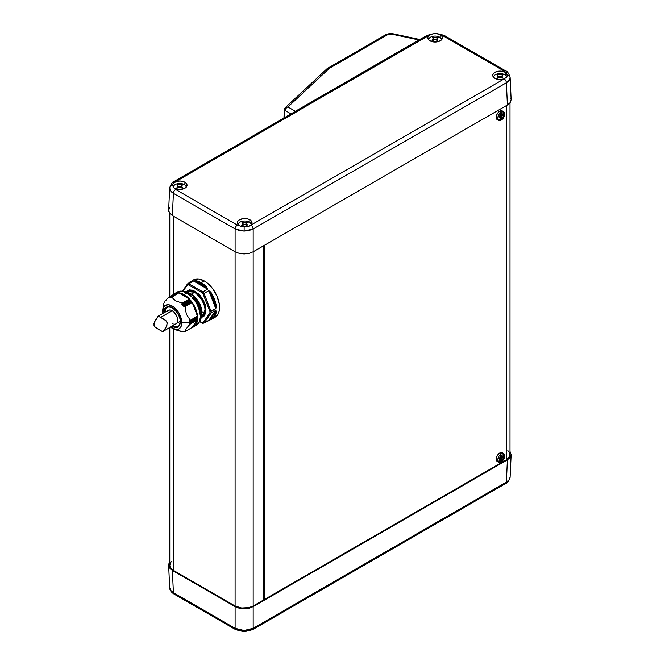 <?xml version="1.0" encoding="UTF-8"?>
<svg xmlns="http://www.w3.org/2000/svg" width="665" height="665" viewBox="0 0 665 665"><rect width="100%" height="100%" fill="white"/><g stroke="black" fill="none" stroke-linecap="round" stroke-linejoin="round"><path stroke-width="1" d="M511.144 454.652L510.171 451.826L511.144 454.652L510.171 457.47L507.395 459.864L506.389 482.117L253.174 628.309A3.192 1.845 60 0 1 252.509 629.697A3.192 1.845 -120 0 0 253.174 628.309L244.138 630.495L249.026 629.93L253.174 628.309L253.174 606.638L253.174 628.309L506.389 482.117L507.395 459.864L253.174 606.638L249.026 608.242L244.138 608.799L239.25 608.242L235.102 606.638L235.102 628.309L173.399 592.681A3.192 1.845 120 0 0 174.055 594.078A3.192 1.845 -60 0 1 173.399 592.681C170.955 591.243 169.708 589.514 169.658 587.494L170.631 590.312L173.399 592.681L172.385 570.437L173.399 592.681L235.102 628.309L239.25 629.93L244.138 630.495L244.138 631.75L244.138 630.495L235.102 628.309L235.102 606.638L172.385 570.437L169.617 568.043L168.644 565.217L169.775 562.183L168.893 563.779L168.893 566.655L172.385 570.437L235.102 606.638L241.644 608.658L249.026 608.242L253.174 606.638L507.395 459.864L510.171 457.47L511.144 454.652L510.13 476.921C510.072 478.95 508.825 480.679 506.389 482.117L509.157 479.739L510.13 477.113M506.389 482.117A3.192 1.845 60 0 1 505.724 483.505A3.192 1.845 -120 0 0 506.389 482.117M235.102 628.309A3.192 1.845 120 0 0 235.759 629.705A3.192 1.845 -60 0 1 235.102 628.309M495.508 74.655A6.426 3.707 180 0 1 504.594 74.655A6.426 3.707 180 0 1 506.456 77.049A6.426 3.707 180 0 1 506.472 77.364A6.426 3.707 0 0 0 504.594 74.655A6.426 3.707 0 0 0 495.508 74.655A6.426 3.707 0 0 0 493.63 77.348A6.426 3.707 180 0 1 493.638 77.049A6.426 3.707 180 0 1 495.508 74.655M502.482 74.929A13.699 7.913 -60 0 1 504.594 74.655A13.699 7.913 120 0 0 502.482 74.929A13.267 7.656 60 0 1 502.765 75.095L501.876 76.076L502.765 77.572A13.267 7.656 120 0 0 502.2 77.905L500.047 77.123L497.902 77.905A13.267 7.656 -120 0 0 497.62 77.73A13.267 7.656 -120 0 0 497.337 77.572L498.226 76.068L497.337 75.095A13.267 7.656 -60 0 1 497.902 74.771L502.2 74.771A13.267 7.656 60 0 1 502.482 74.929A13.267 7.656 -120 0 0 502.2 74.771L502.2 75.378L502.2 74.771L497.902 74.771L497.902 75.378L497.902 74.771A13.267 7.656 120 0 0 497.337 75.095L498.226 76.068L497.337 77.572A13.267 7.656 60 0 1 497.62 77.73A13.699 7.913 120 0 0 496.348 78.96A13.699 7.913 -60 0 1 497.62 77.73A13.267 7.656 60 0 1 497.902 77.905L500.047 77.123L502.2 77.905A13.267 7.656 -60 0 1 502.765 77.572L501.876 76.076L502.765 75.095A13.267 7.656 -120 0 0 502.482 74.929M430.546 37.149A6.426 3.707 180 0 1 439.623 37.149A6.426 3.707 180 0 1 441.494 39.543A6.426 3.707 180 0 1 441.502 39.834A6.426 3.707 0 0 0 439.623 37.149A6.426 3.707 0 0 0 430.546 37.149A6.426 3.707 0 0 0 428.659 39.834A6.426 3.707 180 0 1 428.676 39.543A6.426 3.707 180 0 1 430.546 37.149M437.512 37.423A13.699 7.913 -60 0 1 439.623 37.149A13.699 7.913 120 0 0 437.512 37.423A13.267 7.656 60 0 1 437.794 37.589L436.905 38.562L437.794 40.066A13.267 7.656 120 0 0 437.229 40.39L435.085 39.617L432.94 40.39A13.267 7.656 -120 0 0 432.657 40.224A13.267 7.656 -120 0 0 432.375 40.066L433.264 38.562L432.375 37.589A13.267 7.656 -60 0 1 432.94 37.265L437.229 37.265A13.267 7.656 60 0 1 437.512 37.423A13.267 7.656 -120 0 0 437.229 37.265L437.229 37.872L437.229 37.265L432.94 37.265L432.94 37.872L432.94 37.265A13.267 7.656 120 0 0 432.375 37.589L433.264 38.562L432.375 40.066A13.267 7.656 60 0 1 432.657 40.224A13.699 7.913 120 0 0 431.377 41.454A13.699 7.913 -60 0 1 432.657 40.224A13.267 7.656 60 0 1 432.94 40.39L435.085 39.617L437.229 40.39A13.267 7.656 -60 0 1 437.794 40.066L436.905 38.562L437.794 37.589A13.267 7.656 -120 0 0 437.512 37.423M175.194 184.571A6.426 3.707 180 0 1 184.272 184.571A6.426 3.707 180 0 1 186.142 186.965A6.426 3.707 180 0 1 186.158 187.264A6.426 3.707 0 0 0 184.272 184.571A6.426 3.707 0 0 0 175.194 184.571A6.426 3.707 0 0 0 173.316 187.264A6.426 3.707 180 0 1 173.324 186.965A6.426 3.707 180 0 1 175.194 184.571M182.16 184.845A13.699 7.913 -60 0 1 184.272 184.571A13.699 7.913 120 0 0 182.16 184.845A13.267 7.656 60 0 1 182.443 185.011L181.553 185.992L182.443 187.488A13.267 7.656 120 0 0 181.878 187.813L179.733 187.04L177.588 187.813A13.267 7.656 -120 0 0 177.306 187.646A13.267 7.656 -120 0 0 177.023 187.488L177.912 185.984L177.023 185.011A13.267 7.656 -60 0 1 177.588 184.687L181.878 184.687A13.267 7.656 60 0 1 182.16 184.845A13.267 7.656 -120 0 0 181.878 184.687L181.878 185.294L181.878 184.687L177.588 184.687L177.588 185.294L177.588 184.687A13.267 7.656 120 0 0 177.023 185.011L177.912 185.984L177.023 187.488A13.267 7.656 60 0 1 177.306 187.646A13.699 7.913 120 0 0 176.025 188.877A13.699 7.913 -60 0 1 177.306 187.646A13.267 7.656 60 0 1 177.588 187.813L179.733 187.04L181.878 187.813A13.267 7.656 -60 0 1 182.443 187.488L181.553 185.992L182.443 185.011A13.267 7.656 -120 0 0 182.16 184.845M240.165 222.077A6.426 3.707 180 0 1 249.242 222.077A6.426 3.707 180 0 1 251.112 224.471A6.426 3.707 180 0 1 251.121 224.77A6.426 3.707 0 0 0 249.242 222.077A6.426 3.707 0 0 0 240.165 222.077A6.426 3.707 0 0 0 238.278 224.77A6.426 3.707 180 0 1 238.294 224.471A6.426 3.707 180 0 1 240.165 222.077M247.131 222.351A13.699 7.913 -60 0 1 249.242 222.077A13.699 7.913 120 0 0 247.131 222.351A13.267 7.656 60 0 1 247.413 222.517L246.524 223.498L247.413 224.994A13.267 7.656 120 0 0 246.848 225.327L244.703 224.546L242.559 225.327A13.267 7.656 -120 0 0 242.276 225.161A13.267 7.656 -120 0 0 241.994 224.994L242.883 223.498L241.994 222.517A13.267 7.656 -60 0 1 242.559 222.193L246.848 222.193A13.267 7.656 60 0 1 247.131 222.351A13.267 7.656 -120 0 0 246.848 222.193L246.848 222.8L246.848 222.193L242.559 222.193L242.559 222.8L242.559 222.193A13.267 7.656 120 0 0 241.994 222.517L242.883 223.498L241.994 224.994A13.267 7.656 60 0 1 242.276 225.161A13.699 7.913 120 0 0 240.996 226.383A13.699 7.913 -60 0 1 242.276 225.161A13.267 7.656 60 0 1 242.559 225.327L244.703 224.546L246.848 225.327A13.267 7.656 -60 0 1 247.413 224.994L246.524 223.498L247.413 222.517A13.267 7.656 -120 0 0 247.131 222.351M169.617 207.53L168.644 210.348L168.893 211.794L172.385 215.568L235.102 251.777L239.25 253.373L244.138 253.939L249.026 253.373L253.174 251.777L253.174 605.99L263.34 600.113L263.34 245.9L263.34 600.113L253.174 605.99L249.026 607.586L241.644 608.01L235.094 605.99L235.094 251.769L235.094 605.99A12.785 7.382 0 0 0 253.174 605.99L253.174 251.769L507.395 105.004L506.389 82.751C508.825 81.28 510.072 79.534 510.13 77.506A3.192 2.61 180 0 0 507.345 75.012L506.738 77.057L504.128 78.911A3.192 1.845 60 0 1 506.389 82.751L253.174 228.943L253.174 251.777L507.395 105.004L510.171 102.609L511.144 99.783L510.895 98.345M169.658 187.887L169.658 188.079A3.192 2.61 0 0 1 172.443 185.585L173.041 183.557L176.358 181.487L180.19 181.021L183.897 181.761L184.912 182.252L184.845 184.953L184.912 182.252A7.315 4.223 180 0 1 187.048 185.311A7.315 4.223 180 0 1 182.468 189.151A7.315 4.223 180 0 1 174.562 188.22L175.651 189.475L237.363 225.103L239.525 225.734A7.315 4.223 180 0 1 237.388 222.825A7.315 4.223 180 0 1 241.836 218.86A7.315 4.223 180 0 1 249.874 219.758L251.37 221.004L251.969 223.241L251.195 224.695L249.209 226.083L243.373 226.915L237.363 225.103A3.192 1.845 120 0 0 235.102 228.943L244.138 231.079L244.138 226.973L241.212 226.457A7.315 4.223 180 0 1 239.525 225.734L237.945 224.363L237.388 222.742L237.945 221.129L239.525 219.758L243.274 218.602L247.505 218.843L249.874 219.758L249.816 222.459L249.874 219.758A7.315 4.223 180 0 1 252.018 222.825A7.315 4.223 180 0 1 250.481 225.335L504.128 78.911L499.59 79.534L494.876 78.304A7.315 4.223 180 0 1 492.732 75.403A7.315 4.223 180 0 1 497.187 71.438A7.315 4.223 180 0 1 505.225 72.335L507.062 74.131L507.262 76.059L504.536 78.661A7.315 4.223 180 0 1 494.876 78.304L493.289 76.941L492.732 75.32L493.289 73.707L494.876 72.335L498.625 71.18L502.848 71.421L505.225 72.335L505.159 75.037L505.225 72.335A7.315 4.223 180 0 1 506.481 73.308L504.128 71.08L442.425 35.461L438.576 34.098L440.255 34.829L440.197 37.523L440.255 34.829A7.315 4.223 180 0 1 442.4 37.888A7.315 4.223 180 0 1 437.819 41.729A7.315 4.223 180 0 1 429.906 40.798L428.418 39.551L427.819 37.315L428.593 35.868L430.579 34.497L435.65 33.25L442.425 35.461A3.192 1.845 -60 0 1 444.02 35.295A3.192 1.845 -60 0 1 444.686 36.691M175.252 181.902L175.651 181.653A3.192 1.845 -120 0 0 174.055 181.495A3.192 1.845 60 0 1 175.651 181.653L175.252 181.902A7.315 4.223 180 0 1 184.912 182.252L186.491 183.623L187.048 185.236L186.491 186.857L184.912 188.22L179.733 189.458L174.562 188.22A7.315 4.223 180 0 1 173.307 187.256L172.526 184.554L175.252 181.902M385.01 36.151A3.192 1.845 60 0 1 385.667 34.755L389.225 33.607A3.192 0.557 82.8 0 1 389.632 34.164L392.317 34.272A3.192 0.906 -77.9 0 1 392.99 33.757A3.192 0.906 102.1 0 0 392.317 34.272L389.632 34.164L387.263 34.913L329.715 68.146A3.192 1.845 -120 0 0 328.111 67.98A3.192 1.845 60 0 1 329.715 68.146L387.263 34.913A3.192 1.845 -120 0 0 385.667 34.755A3.192 1.845 60 0 1 387.263 34.913L389.632 34.164A3.192 0.557 -97.2 0 0 389.225 33.607L392.982 33.757L419.79 39.484M284.811 108.204L285.551 107.456L287.912 106.965L329.341 68.379A3.192 2.045 -126.1 0 0 327.471 68.404A3.192 2.045 53.9 0 1 329.341 68.379L287.912 106.965L295.36 111.263L418.884 39.95L392.317 34.272L419.623 39.784M426.614 36.691A3.192 1.845 60 0 1 427.271 35.295A3.192 1.845 60 0 1 428.867 35.461L426.498 36.824L432.125 33.973L435.65 33.624L438.576 34.098A7.315 4.223 180 0 1 440.255 34.829L441.843 36.193L442.4 37.814L441.843 39.426L440.255 40.798L435.085 42.036L429.906 40.798A7.315 4.223 180 0 1 427.77 37.888A7.315 4.223 180 0 1 429.307 35.22L428.867 35.461A3.192 1.845 -120 0 0 427.271 35.303L435.65 33.25L444.02 35.303A3.192 1.845 120 0 0 442.425 35.461L504.128 71.08L506.481 73.308L507.262 76.059M235.094 605.99L173.523 570.437L173.523 328.859L173.523 570.437L170.747 568.043L169.775 565.217A12.785 7.382 0 0 0 173.523 570.437L235.094 605.99M173.523 294.337L173.523 216.225L173.523 294.337M500.595 460.014L498.135 461.427L500.595 460.014M294.811 111.778L295.36 111.263L287.912 106.965L286.723 107.456L284.753 110.29L291.071 113.939L284.753 110.29L284.454 117.755L284.753 110.29A1.596 0.914 -177.7 0 1 284.288 109.609A1.596 0.914 -177.7 0 1 284.529 109.151A1.596 0.914 2.3 0 0 284.288 109.617A1.596 0.914 2.3 0 0 284.753 110.29C284.994 108.694 286.041 107.589 287.912 106.965L285.177 107.747M235.102 251.777L235.102 228.943L173.399 193.324L172.385 215.568L235.102 251.777L239.25 253.373L244.138 253.939L249.026 253.373L253.174 251.777L253.174 228.943L249.026 230.522L244.138 231.079L239.25 230.522L235.102 228.943L235.102 251.777M297.629 111.23L175.651 181.653L297.629 111.23L299.74 109.875L297.629 111.23L296.033 111.072L297.629 111.23M299.74 109.875L426.498 36.824L299.74 109.875L298.144 109.717L296.981 110.939M172.443 185.585A3.192 2.61 180 0 0 169.658 188.079C169.708 190.099 170.955 191.844 173.399 193.324L170.631 190.905L169.658 187.879L168.644 210.348L169.617 213.174L172.385 215.568L173.399 193.324A3.192 1.845 -60 0 1 175.651 189.475L173.307 187.256L172.526 184.554M511.144 99.783L510.121 77.315L509.157 80.34L506.389 82.751L507.395 105.004L510.171 102.609L511.144 99.783M169.658 187.879L169.658 187.871C171.046 183.831 172.518 181.703 174.055 181.495L421.66 38.404A3.192 1.845 60 0 1 423.256 38.562A3.192 1.845 -120 0 0 421.66 38.404L424.902 36.666A3.192 1.845 60 0 1 426.498 36.824A3.192 1.845 -120 0 0 424.902 36.666L427.271 35.303M329.025 68.645A3.192 2.219 -133 0 0 326.848 68.911A3.192 2.219 47 0 1 329.025 68.645M385.667 34.755L327.463 68.404A3.192 2.045 -126.1 0 0 327.188 68.67M326.307 70.207A3.192 2.219 47 0 1 326.856 68.902L285.194 107.73L284.288 109.609L283.947 118.046M295.36 111.263L418.884 39.95M295.9 111.911L295.368 112.468M173.399 182.883A3.192 1.845 60 0 1 174.055 181.495M421.07 39.26A3.192 1.845 60 0 1 421.668 38.404M237.363 225.103L175.651 189.475A3.192 1.845 120 0 0 173.399 193.324L235.102 228.943A3.192 1.845 -60 0 1 237.363 225.103M244.138 226.973L244.138 231.079L253.174 228.943A3.192 1.845 -120 0 0 250.913 225.103L247.654 226.632L244.138 226.973M504.128 78.911L250.913 225.103A3.192 1.845 60 0 1 253.174 228.943L506.389 82.751A3.192 1.845 -120 0 0 504.128 78.911M507.345 75.012A3.192 2.61 0 0 1 510.13 77.506L510.13 77.323C508.733 73.266 507.27 71.138 505.724 70.922A3.192 1.845 120 0 0 504.128 71.08A3.192 1.845 -60 0 1 505.724 70.922A3.192 1.845 -60 0 1 506.389 72.319M242.368 224.379L242.883 225.352L242.642 224.238M247.039 224.379L246.524 225.352L246.757 222.891M242.883 223.947A3.034 1.754 0 0 0 246.524 223.947M242.559 223.789L244.703 224.304L246.848 223.789M177.397 186.873L177.912 187.846L177.68 186.732M182.069 186.873L181.553 187.846L181.794 185.385M177.912 186.441A3.034 1.754 0 0 0 181.553 186.441M177.588 186.283L179.733 186.79L181.878 186.283M432.749 39.451L433.264 40.424L433.023 39.31M437.42 39.451L436.905 40.424L437.138 37.955M433.264 39.019A3.034 1.754 0 0 0 436.905 39.019M432.94 38.853L435.085 39.368L437.229 38.853M497.719 76.957L498.226 77.93L497.994 76.816M502.383 76.957L501.876 77.93L502.108 75.469M498.226 76.525A3.034 1.754 0 0 0 501.876 76.525M497.902 76.367L500.047 76.874L502.2 76.367M169.775 327.554L169.775 565.217L170.747 562.39L171.927 561.119M500.604 460.13L498.193 461.527L500.604 460.13M510.121 477.121C508.733 481.169 507.27 483.297 505.724 483.505L252.509 629.697L244.138 631.75L235.759 629.697A3.192 1.845 -60 0 0 237.363 629.539L241.212 630.902M250.481 629.78L250.913 629.539A3.192 1.845 60 0 0 252.509 629.697M235.759 629.697L174.055 594.078C171.204 592.282 169.733 590.154 169.658 587.685L168.644 565.217M498.301 461.685A5.037 2.909 120 0 0 499.764 461.202L501.235 461.901A4.854 2.801 -60 0 1 498.966 462.225A4.854 2.801 -60 0 1 497.802 459.922A4.854 2.801 -60 0 1 501.235 453.979L499.764 452.981A5.037 2.909 120 0 0 496.439 457.562A5.037 2.909 120 0 0 497.412 461.535L498.966 462.225M498.301 119.866A5.037 2.909 120 0 0 499.764 119.384L501.235 120.082A4.854 2.801 -60 0 1 498.966 120.407A4.854 2.801 -60 0 1 497.802 118.104A4.854 2.801 -60 0 1 501.235 112.161L499.764 111.163A5.037 2.909 120 0 0 496.439 115.743A5.037 2.909 120 0 0 497.412 119.717L498.966 120.407M510.005 102.817L510.005 454.652A12.785 7.382 0 0 1 506.264 459.864L506.264 105.652L506.264 459.864L264.188 599.631L264.188 245.41L264.188 599.631L506.264 459.864L509.764 456.09L509.764 453.206L507.852 450.546M503.056 114.954L503.056 111.803L501.743 110.714L499.764 111.163L497.254 113.823L496.273 116.491L496.805 119.268L499.074 119.708L501.127 118.287M503.056 456.772L503.056 453.621L501.743 452.533L499.764 452.981L497.254 455.641L496.273 458.31L496.805 461.086L499.074 461.527L501.127 460.105M501.186 459.798L501.186 459.798A2.56 1.48 120 0 1 502.831 456.963M263.34 599.14L264.188 599.631L263.34 599.14M503.804 112.019L502.432 111.013A5.037 2.909 120 0 0 499.764 111.163L501.235 112.161A4.854 2.801 -60 0 1 503.804 112.019A4.854 2.801 -60 0 1 504.669 114.139A4.854 2.801 -60 0 1 501.235 120.082L499.764 119.384A5.037 2.909 120 0 0 500.803 118.611M503.172 114.505A5.037 2.909 120 0 0 503.006 111.712M501.368 118.287L501.942 118.619A12.411 7.165 0 0 1 501.385 118.944L500.088 117.331L501.942 118.619L503.754 115.494L503.181 115.153L503.754 115.494A12.411 7.165 -120 0 0 503.762 115.17A12.411 7.165 -120 0 0 503.754 114.837L502.989 114.397L503.754 114.837L502.657 115.07L501.177 113.349L501.942 113.798A12.411 7.165 180 0 1 501.385 114.122L500.612 113.673L501.177 113.349L500.612 113.673L501.385 114.122L501.377 115.07L500.396 116.774L499.573 117.248L498.808 116.807A2.56 1.48 120 0 0 500.612 113.673L500.088 115.461L498.808 116.807L499.573 117.248A12.411 7.165 60 0 1 499.581 117.58A12.411 7.165 60 0 1 499.573 117.905L498.808 116.807L499.573 117.905L501.028 117.88L501.385 118.944L500.612 118.503A2.56 1.48 120 0 0 500.454 117.738M502.831 115.145A2.56 1.48 120 0 0 501.186 117.996M501.393 114.222A2.56 1.48 120 0 0 501.709 114.521L502.989 114.397A2.56 1.48 120 0 1 502.241 114.638M501.319 114.072L502.216 114.588M499.498 117.223L500.088 117.331A2.56 1.48 120 0 0 499.664 117.215M502.989 115.045L501.709 116.4L501.177 118.179M503.804 453.838L502.432 452.832A5.037 2.909 120 0 0 499.764 452.981L501.235 453.979A4.854 2.801 -60 0 1 503.804 453.838A4.854 2.801 -60 0 1 504.669 455.966A4.854 2.801 -60 0 1 501.235 461.901L499.764 461.202A5.037 2.909 120 0 0 500.803 460.429M503.172 456.323A5.037 2.909 120 0 0 503.006 453.53M499.664 459.033A2.56 1.48 120 0 1 500.088 459.158L501.385 460.77A12.411 7.165 0 0 0 501.942 460.438L501.368 460.105L501.942 460.438L503.754 457.312L503.181 456.98L503.754 457.312A12.411 7.165 -120 0 0 503.762 456.988A12.411 7.165 -120 0 0 503.754 456.656L502.989 456.215L503.754 456.656L502.657 456.888L501.177 455.168L501.942 455.616A12.411 7.165 180 0 1 501.385 455.941L500.612 455.5L501.177 455.168L500.612 455.5L501.385 455.941L501.377 456.888L500.396 458.592L499.573 459.074L498.808 458.626A2.56 1.48 120 0 0 500.612 455.5L500.088 457.279L498.808 458.626L499.573 459.074A12.411 7.165 60 0 1 499.581 459.399A12.411 7.165 60 0 1 499.573 459.723L498.808 458.626L499.573 459.723L501.028 459.698L501.385 460.77L500.612 460.321A2.56 1.48 120 0 0 500.454 459.557M501.393 456.04A2.56 1.48 120 0 0 501.709 456.34L502.989 456.215A2.56 1.48 120 0 1 502.241 456.456M501.319 455.891L502.216 456.406M499.498 459.041L501.377 460.13M502.989 456.863L501.709 458.218L501.177 459.997M189.725 290.863L189.841 289.815M215.526 306.091L215.551 307.022M214.654 316.498L213.523 317.022M201.204 317.704L204.346 315.892L205.934 312.234L205.352 305.011L202.941 299.366L199.259 294.454L193.299 290.339L189.334 289.89L186.192 291.702L191.994 289.965L200.015 295.268L206.117 310.056A0.798 0.457 0 0 0 204.986 310.056A14.539 8.396 -120 0 1 201.977 316.715L204.986 310.056A0.798 0.457 180 0 1 206.117 310.056L201.229 317.704M164.504 312.517A0.798 0.457 180 0 1 164.014 312.384L164.588 309.233L166.416 307.08L169.193 306.573L172.202 307.654L175.219 310.056L177.996 313.772L179.824 318.028L180.398 321.843A0.798 0.457 180 0 1 180.165 321.519A0.798 0.457 0 0 0 180.398 321.843L179.824 324.994L177.996 327.147L175.219 327.646L171.853 326.357L178.669 326.656L180.398 321.843C180.863 317.637 178.129 312.907 172.202 307.654C166.275 306.066 163.548 307.646 164.014 312.384L163.939 312.334M210.68 319.632L204.08 323.049L211.071 313.107L215.817 310.364L216.333 311.71A21.571 12.452 60 0 1 212.044 319.017A21.571 12.452 60 0 1 210.797 319.591A21.571 12.452 -120 0 0 212.06 319.009A21.571 12.452 -120 0 0 216.333 311.71L215.817 310.364L215.028 311.486L215.66 311.661L214.994 314.346L213.839 316.607L210.248 319.358L215.66 311.661L210.248 319.358L209.616 319.192L215.028 311.486L215.66 311.661C215.028 315.675 213.224 318.244 210.248 319.358L210.797 319.591L209.616 319.192L208.827 320.306L210.797 319.591M187.314 284.337L187.588 283.889L187.439 284.928L188.419 284.836L188.843 283.78L202.825 291.852L188.843 283.78L188.486 284.229L188.419 284.836L202.118 292.75L207.571 289.109L205.992 288.203L207.571 289.109L206.79 287.122L205.992 288.203L195.169 281.952L193.59 281.037L195.726 280.73A21.571 12.452 60 0 1 201.262 282.725A21.571 12.452 -120 0 0 195.726 280.73L195.51 281.362L195.726 280.73L193.59 281.037L195.169 281.952L195.51 281.362C199.118 281.885 202.725 283.972 206.333 287.613L205.992 288.203L195.169 281.952L195.51 281.362L206.333 287.613L195.51 281.362L200.921 283.315L206.333 287.613L206.79 287.122A21.571 12.452 -120 0 0 201.262 282.725L204.313 280.963L207.289 283.024L212.783 288.826L216.99 296.116L219.267 303.78L219.267 310.655L218.403 313.456L215.094 317.255A21.571 12.452 -120 0 0 218.403 299.973A21.571 12.452 -120 0 0 204.313 280.963L201.262 282.725A21.571 12.452 60 0 1 206.79 287.122L207.571 289.109L202.825 291.852A21.571 12.452 60 0 1 204.08 293.415L208.827 290.68L210.797 292.11A21.571 12.452 60 0 1 216.333 306.374L215.817 308.685L211.071 311.428A21.571 12.452 60 0 1 211.071 313.107L209.949 312.924L209.949 311.619L203.099 293.963L202.118 292.75L188.419 284.836L187.439 284.928L182.958 291.303L187.439 284.928L187.588 283.889L191.72 281.087A21.571 12.452 -120 0 0 190.456 281.669M165.144 312.151A10.79 6.226 60 0 1 167.381 307.446C171.03 304.404 180.631 314.055 180.165 321.519C179.633 324.744 178.96 326.274 178.162 326.124A10.79 6.226 60 0 1 172.975 325.709M180.165 321.328L176.907 323.207L180.165 321.328M194.704 292.251L191.495 294.105L194.704 292.251A14.539 8.396 -120 0 0 187.439 291.528L194.704 292.251A14.539 8.396 -120 0 1 204.986 310.056C205.568 304.786 202.143 298.851 194.704 292.251M163.582 304.196L163.823 303.498L163.582 304.196M164.23 302.691L164.829 301.769L164.23 302.691M165.618 300.73L166.558 299.607L165.618 300.73M167.63 298.444L168.802 297.23L167.63 298.444M168.835 297.197L176.109 293.115L168.868 297.205L168.835 297.953L168.885 297.288L175.992 293.074M162.742 313.539A13.583 7.839 60 0 1 162.601 311.569A13.583 7.839 60 0 1 162.717 309.923A13.583 7.839 60 0 1 172.95 306.49A13.583 7.839 60 0 1 181.811 322.658L189.367 322.259L190.389 321.552L189.367 320.987L190.323 320.289L186.358 314.204L184.986 306.523L183.848 306.698L184.13 305.41L182.833 305.435L183.158 304.196L181.894 304.279L182.276 303.149L175.602 300.804L171.553 296.956L170.797 297.87L170.581 296.989L169.824 297.928L169.658 297.056L168.885 298.045M192.692 295.609L199.101 303.614L201.719 312.924L202.16 312.666C201.354 304.57 197.505 298.219 190.606 293.639L188.968 292.874M200.281 313.888L201.088 313.589L200.281 313.888M198.744 305.243L197.854 305.75L198.877 305.277L199.891 308.153M194.438 300.331L195.793 299.932L194.87 300.58L195.768 300.048L193.847 297.546L192.917 298.086M189.716 294.013L189.035 294.412L189.716 294.013M199.957 320.663A17.573 10.15 -120 0 0 189.151 292.974L188.752 293.207L189.151 292.974A17.573 10.15 -120 0 0 183.008 291.303M184.895 331.594L183.989 331.411L184.895 331.594M191.603 327.629L196.483 325.235A19.177 11.072 -120 0 0 199.417 309.873A19.177 11.072 -120 0 0 186.89 292.974L184.072 294.612A19.177 11.072 60 0 1 196.599 311.503A19.177 11.072 60 0 1 193.656 326.872A19.177 11.072 60 0 1 192.01 327.537M200.09 314.736L201.021 313.996A18.088 10.441 60 0 1 201.063 315.218A18.088 10.441 60 0 1 201.021 316.399L200.364 316.764L201.021 316.399A18.088 10.441 -120 0 0 201.063 315.218L200.431 315.634L201.063 315.218A18.088 10.441 -120 0 0 201.021 313.996L200.04 314.778M178.636 292.891L171.578 296.972L178.752 292.841L189.483 299.109L182.218 303.124L189.5 299.167L189.55 299.674L189.5 299.167L182.276 303.331L181.886 304.096L189.691 299.865L181.886 304.096L189.55 299.674L182.002 304.304L183.158 304.196L182.833 305.326L190.672 301.054L182.925 305.501L190.647 301.037L182.833 305.435L190.539 300.879L190.381 300.164L183.166 304.329L190.24 299.99L183.025 304.163L189.691 299.865L190.672 301.054L182.966 305.501L190.672 301.054L191.221 301.203L184.147 305.543L191.337 301.32L184.147 305.543L183.798 306.54L191.487 302.101L191.354 301.378L191.645 302.284L183.806 306.656L191.487 302.101L183.989 306.706L192.177 302.45L197.488 316.158L189.467 320.821M170.847 297.862L170.681 297.031L177.896 292.866L170.656 296.972M184.047 331.752L182.966 331.552L184.047 331.752M183.083 331.835L182.002 331.594L183.083 331.835M169.824 297.928L169.7 297.114L176.915 292.949L169.658 297.056M197.073 316.474L197.53 317.296L197.114 316.598L189.425 321.037L190.315 321.461L197.555 317.346L190.315 321.461L197.538 317.479L189.434 322.168L197.538 317.479L189.434 322.168L197.139 317.72L189.434 322.35L190.315 322.766L197.538 318.593L197.139 317.903L197.538 318.593L190.315 322.941L197.563 318.71L190.315 322.941M169.899 297.862L178.17 293.124L177.771 292.841L170.531 297.039M176.782 292.966L169.683 297.064M184.147 331.727L183.789 331.411L184.504 331.519L184.139 331.752M197.081 316.532L189.4 320.863M189.367 323.473L190.348 323.963L188.07 326.407L190.323 324.005L197.488 319.873L192.177 327.438L197.463 319.682L190.24 323.855L197.488 319.873L197.123 319.2L189.467 323.622L190.24 323.855L197.463 319.682L197.081 319.025L189.425 323.431M168.96 297.97L169.567 297.13M178.669 292.833L170.772 297.853M182.509 331.71L175.593 329.507M163.357 305.75L163.474 304.886M187.231 292.517L186.591 292.899L187.231 292.517A18.088 10.441 60 0 1 189.309 293.722A18.088 10.441 -120 0 0 187.231 292.517L186.591 292.899M188.145 294.171L189.633 293.78M192.867 298.286L193.748 297.646A18.088 10.441 60 0 1 195.543 299.89A18.088 10.441 -120 0 0 193.748 297.646L192.825 298.319M198.785 308.651L199.833 308.194A18.088 10.441 -120 0 0 198.793 305.509L197.854 306.257M201.021 316.399L200.364 316.764M187.439 292.558L189.608 293.764M189.533 293.722L188.228 294.146M188.91 294.321L189.7 293.863L188.91 294.321M195.768 300.048L194.513 300.306M197.896 306.216L198.793 305.509A18.088 10.441 60 0 1 199.833 308.194L198.86 308.627M199.043 308.693L199.966 308.161M173.075 294.753A19.177 11.072 60 0 1 174.479 293.656A19.177 11.072 60 0 1 184.072 294.612L186.89 292.974A19.177 11.072 -120 0 0 177.306 292.026L181.703 291.17L186.89 292.974L192.085 297.164L196.483 303.099L199.417 309.873L200.456 316.457L199.417 321.852L196.483 325.235M197.463 316.307L190.265 320.464L197.463 316.307M171.504 296.972L175.602 300.804L182.218 303.124L189.384 298.984L178.752 292.841L171.504 296.972M192.152 327.454L184.995 331.586L185.759 329.474L188.07 326.407L185.759 329.474L185.011 331.577L192.177 327.438L184.97 331.594M193.656 326.872L196.599 323.489L197.63 318.094L196.599 311.503L193.656 304.728L191.603 301.594L186.715 296.432L181.42 293.381L176.533 292.899L172.792 295.06M175.967 293.09L168.802 297.23M185.011 306.59L186.358 314.204L190.323 320.289L197.488 316.158L192.177 302.45L185.011 306.59M201.512 312.941L195.111 298.169L201.512 312.941M192.692 295.617L199.101 303.614L201.719 312.924L202.16 312.666C201.354 304.57 197.505 298.219 190.606 293.639M188.91 292.841L190.722 293.672L198.744 301.794L202.16 312.666M190.389 322.849L189.367 322.259L181.811 322.658A13.583 7.839 60 0 1 173.69 328.926A13.583 7.839 60 0 1 170.572 327.097M177.048 330.239L182.218 331.818M199.226 308.477L198.278 305.892M182.252 291.411L184.396 291.32L189.151 292.974L193.906 296.814L197.946 302.251L201.345 311.569L201.345 317.163L199.483 321.27M170.331 326.906L175.884 329.483L178.993 328.876L181.08 326.482L181.628 320.389L178.993 313.19L174.08 307.321L168.528 304.745L165.41 305.351L163.332 307.745L162.784 313.838M199.641 321.32L202.118 322.758L203.099 322.666L209.949 312.924L203.099 322.666L204.08 323.049L208.827 320.306L215.817 310.364L211.071 313.107A21.571 12.452 -120 0 0 211.071 311.428L204.08 293.415L203.099 293.963L209.949 311.619L215.817 308.685L216.333 306.374A21.571 12.452 -120 0 0 210.797 292.11L208.827 290.68L213.839 299.383L215.66 306.432L210.248 292.484L215.66 306.432L215.028 306.656L209.616 292.708L210.248 292.484C213.224 297.031 215.028 301.677 215.66 306.432L216.333 306.374L215.028 306.656L215.817 308.685L208.827 290.68L204.08 293.415A21.571 12.452 -120 0 0 202.825 291.852L202.118 292.75L203.099 293.963L204.08 293.415L211.071 311.428L209.949 311.619L209.949 312.924L211.071 313.107L204.08 323.049L202.118 322.758L199.641 321.32M190.747 282.068L190.007 282.492L190.755 282.068M202.825 323.157L202.118 322.758L202.601 323.232M191.553 281.603L191.72 281.087L191.553 281.603M192.335 281.154L187.588 283.889A21.571 12.452 60 0 1 188.843 283.78A21.571 12.452 -120 0 0 187.588 283.889M193.59 281.037L188.843 283.78L193.59 281.037M188.428 283.406A21.571 12.452 60 0 1 190.473 281.661A21.571 12.452 60 0 1 191.72 281.087M204.313 280.963A21.571 12.452 -120 0 0 193.523 279.899L198.469 278.934L204.313 280.963M174.321 324.246L176.117 323.897A7.83 4.522 -120 0 0 177.322 317.621A7.83 4.522 -120 0 0 172.202 310.721L160.631 317.396L165.568 320.289L167.289 323.049L166.159 327.072L163.449 330.962L162.335 331.511M162.393 331.552L154.862 326.897L154.006 325.476L154.371 322.159L158.519 316.108L166.184 320.854L167.09 322.242L166.89 325.534L164.313 329.857L162.509 331.602L156.175 327.945L154.355 326.241L153.906 323.797L154.712 321.394L158.137 316.199L160.631 317.396L172.202 310.721A7.83 4.522 -120 0 0 168.287 310.331L167.09 311.71M172.202 323.506L173.282 324.005M162.834 331.561L176.807 323.323L177.638 321.494L177.322 317.621L174.321 312.434L172.202 310.721L170.09 309.981L168.287 310.331L158.187 316.166M158.519 316.108L158.96 316.332M163.449 318.917L163.906 319.183M169.775 296.656L169.775 213.39M327.463 68.404L326.848 68.911M505.724 70.922L444.02 35.303M210.34 319.749L215.094 317.263M201.977 316.715L201.362 317.072M186.823 291.885L187.439 291.528M163.507 304.562L162.717 309.923M176.807 292.916L169.633 297.064M201.129 316.291L201.129 313.714M200.448 316.723L200.888 316.474M187.106 292.592L186.666 292.849M195.793 299.932L193.856 297.521L192.227 298.46M198.877 305.277L199.999 308.161L198.369 309.1M174.479 293.656L177.306 292.026M188.735 292.741L194.047 296.05L199.874 303.847L202.21 312.6M177.721 330.522L173.69 328.926M182.351 291.262L187.422 284.046M202.384 323.173L199.558 321.544M193.523 279.899L188.378 283.44M202.592 323.232L203.906 323.115"/></g></svg>
